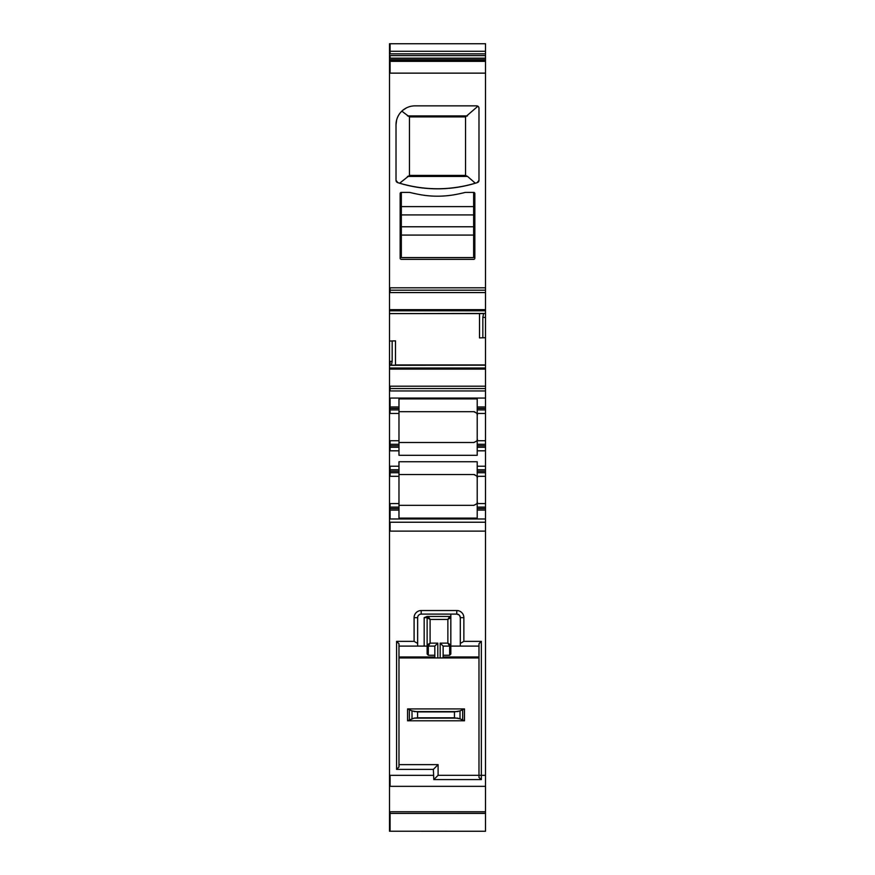 <?xml version="1.0" encoding="UTF-8"?>
<svg xmlns="http://www.w3.org/2000/svg" width="875" height="875" viewBox="0 0 875 875"><rect width="100%" height="100%" fill="white"/><g stroke="black" fill="none" stroke-linecap="round" stroke-linejoin="round"><path stroke-width="1.31" d="M389.495 812.459L389.495 831.228L485.505 831.25L485.505 811.759L389.495 811.759L485.505 811.847M389.495 811.847L389.495 813.116M389.495 60.408L390.086 60.408L389.495 60.408L389.495 811.759M389.495 531.125L485.505 531.125L485.505 510.081L477.214 510.081L477.214 518.12L398.978 518.12L398.978 510.081L389.495 510.081M389.495 507.117L398.978 507.117L398.978 471.264L390.086 471.264L390.086 472.741L398.978 472.741M389.495 472.741L390.086 472.741L390.086 476.295L398.978 476.295M389.495 469.777L390.086 469.777L390.086 471.264L389.495 471.264M389.495 447.256L398.978 447.256L398.978 444.292L389.495 444.292M389.495 409.916L390.086 409.916L390.086 413.47L389.495 413.47M389.495 406.952L398.978 406.952L398.978 398.913L477.214 398.913L477.214 406.952L485.505 406.952L485.505 409.916L477.214 409.916L477.214 445.769L485.505 445.769L485.505 466.222L477.214 466.222L477.214 472.741L485.505 472.741L485.505 471.264L477.214 471.264M389.495 388.577L485.505 388.577L485.505 337.706L482.836 337.805L482.836 317.384L483.613 313.447L390.086 313.6L483.503 313.578M389.495 341.042L392.164 340.966L392.164 361.386L391.387 365.323L485.505 365.17M390.086 313.578L479.511 313.6M389.495 290.194L485.505 290.194L485.505 317.384L482.836 317.384M389.495 44.056L389.495 60.561M485.505 811.759L485.505 531.125M481.359 779.592L481.359 775.337L478.986 775.337L478.986 777.503L481.359 779.592L433.803 779.592L433.355 769.388L396.605 769.388L396.605 641.364L398.978 643.737L398.978 767.014L396.605 769.388M477.214 466.222L477.214 461.738L398.978 461.738L398.978 469.777L390.086 469.777L390.086 466.222L389.495 466.222M398.978 406.952L398.978 409.916L390.086 409.916L390.086 398.059L485.505 398.059L485.505 388.577M389.495 58.166L485.505 58.166L485.505 51.286L389.495 51.286M459.594 615.508L460.316 617.652L460.316 643.42L463.87 641.364L481.359 641.364L481.359 775.337L485.505 775.337M463.87 641.364L463.87 617.652L460.316 617.652A3.555 3.555 0 0 0 456.761 614.097L421.203 614.097A3.555 3.555 0 0 0 417.648 617.652L417.648 643.42L414.094 641.364L396.605 641.364M398.978 474.523L473.659 474.523C476.722 475.683 477.914 476.864 477.214 478.078A3.555 3.555 0 0 0 477.061 477.039M398.978 469.777L398.978 471.264M477.214 445.769L477.214 455.295L398.978 455.295L398.978 447.256M485.505 466.222L485.505 469.777L477.214 469.777M398.978 409.938L398.978 444.292M398.978 411.698L473.659 411.698C476.722 412.858 477.914 414.039 477.214 415.253A3.555 3.555 0 0 0 477.061 414.214M482.836 337.805L479.511 337.914L479.511 313.841M392.164 340.966L395.489 340.856L395.489 365.17M401.341 192.402L409.642 192.402A180.173 180.173 0 0 0 419.256 194.491A98.383 98.383 0 0 0 455.744 194.491A180.173 180.173 0 0 0 465.358 192.402L473.659 192.402A1.181 1.181 0 0 1 474.841 193.583L474.841 258.191A1.181 1.181 0 0 1 473.659 259.372L401.341 259.372A1.181 1.181 0 0 1 400.159 258.191L400.159 193.583A1.181 1.181 0 0 1 401.341 192.402L401.341 214.922L473.659 214.922L473.659 192.402M478.789 107.297L478.986 108.237A2.373 2.373 0 0 0 476.613 105.864L414.98 105.864A18.966 18.966 0 0 0 396.014 124.83L396.014 180.348A2.373 2.373 0 0 0 397.655 182.602A130.397 130.397 0 0 0 477.345 182.602A2.373 2.373 0 0 0 478.986 180.348L477.105 182.678M476.613 105.864L478.406 106.684M406.514 107.855L402.959 110.162M396.014 124.83L396.616 120.083M396.014 180.348L397.895 182.678M407.466 176.411L467.534 176.411L475.344 183.225C450.111 190.586 424.878 190.586 399.656 183.225L409.445 175.427L409.445 116.889L465.555 116.889L477.881 106.225M478.986 646.1L460.316 646.1L460.316 643.42M463.87 617.652A7.109 7.109 0 0 0 456.761 610.542L456.761 614.097L458.992 614.884M449.652 616.47A1.181 1.181 0 0 1 450.833 617.652L449.652 616.47L447.869 619.434L450.833 617.652L450.833 616.47L427.066 616.47L424.167 617.652L427.131 617.652A1.181 1.181 0 0 1 428.312 616.47L427.131 617.652A1.181 1.181 0 0 1 428.312 616.47L430.095 619.434L447.869 619.434L447.869 643.136L440.169 643.136L440.169 657.956L437.795 657.956L437.795 643.136L430.095 643.136L430.095 619.434L427.131 617.652L427.131 646.1L417.648 646.1L417.648 643.42M398.978 505.334L473.659 505.334A3.555 3.555 0 0 0 474.031 505.323M477.137 502.48A3.555 3.555 0 0 0 477.214 501.78C477.914 502.994 476.722 504.175 473.659 505.334M474.775 474.698A3.555 3.555 0 0 0 473.659 474.523M477.214 507.117L477.214 508.594L485.505 508.594L485.505 507.117L477.214 507.117L477.214 472.741M485.505 507.117L485.505 472.741M398.978 442.509L473.659 442.509A3.555 3.555 0 0 0 474.031 442.498M477.137 439.655A3.555 3.555 0 0 0 477.214 438.955C477.914 440.169 476.722 441.35 473.659 442.509M474.775 411.873A3.555 3.555 0 0 0 473.659 411.698M477.214 406.952L477.214 409.916M485.505 409.916L485.505 413.47L477.214 413.47M485.505 337.706L485.505 317.384M467.534 176.411L465.555 175.427L465.555 116.889M409.445 116.889L401.822 111.169M417.648 646.1L398.978 646.1M485.505 469.777L485.505 471.264M485.505 413.47L485.505 445.769M412.016 718.812L412.016 710.905L417.583 711.889L417.583 717.817L414.094 718.123L407.564 720.781L464.472 720.781L407.564 720.781L407.564 708.925L464.472 708.925L464.472 720.781L460.02 718.812L460.02 710.905L464.472 708.925M440.169 657.956L443.133 657.956L443.133 646.1L440.169 643.136M460.316 646.1L450.833 646.1L450.833 654.008L449.652 655.255L443.133 655.255M443.133 657.956L478.986 657.956M437.795 643.136L434.831 646.1L434.831 657.956L437.795 657.956M434.831 657.956L398.978 657.956M478.986 775.316L438.091 775.316L438.091 764.641L398.978 764.641M449.652 655.255L449.652 646.1L447.869 643.136L450.833 644.919A1.181 1.181 0 0 1 449.652 646.1L443.133 646.1M481.359 641.364L478.986 643.737L478.986 775.337M427.131 646.1L427.131 654.008L428.312 655.255L428.312 646.1A1.181 1.181 0 0 1 427.131 644.919L430.095 643.136L428.312 646.1L434.831 646.1M477.214 508.594L477.214 510.081M485.505 508.594L485.505 510.081M409.445 175.427L465.555 175.427M450.833 614.097L450.833 646.1M477.214 447.256L485.505 447.256M477.214 444.27L485.505 444.292M478.986 180.348L478.986 108.237M389.495 508.594L398.978 508.594L398.978 507.095M398.978 508.594L398.978 510.081M433.355 769.388L438.091 764.641M438.091 775.316L433.803 779.592M389.495 43.75L485.505 43.75L485.505 51.286M485.505 58.166L485.505 290.194M485.505 398.059L485.505 406.952M473.659 226.778L473.659 257.589L401.341 257.589L401.341 226.778L473.659 226.778L473.659 214.922M401.341 226.778L401.341 214.922M412.016 710.905L407.564 708.925L407.564 720.781L407.564 708.925M417.583 711.889L454.453 711.889L460.02 710.905M417.583 717.817L454.453 717.817L460.02 718.812M390.086 812.459L390.086 831.228M390.086 811.847L390.086 813.116M389.495 775.337L390.086 775.337L390.086 786.341L389.495 786.341M389.495 522.233L390.086 522.233L390.086 531.125M389.495 518.973L390.086 518.973L390.086 503.562L398.978 503.562M389.495 503.562L390.086 503.562M389.495 476.295L390.086 476.295M389.495 450.811L398.978 450.811M389.495 445.769L390.086 445.769L390.086 450.811M398.978 445.769L390.086 445.769L390.086 440.737L389.495 440.737M389.495 408.439L398.978 408.439M389.495 398.059L390.086 398.059M389.495 390.95L485.505 390.95M389.495 386.203L390.086 386.203L390.086 390.95M389.495 367.981L390.086 369.108L485.505 369.108M389.495 369.108L390.086 369.108M389.495 361.386L392.164 361.386M389.495 365.323L390.086 365.323L390.086 361.386M389.495 313.841L390.086 313.841M389.495 309.663L390.086 310.789L485.505 310.789M389.495 310.789L390.086 310.789M389.495 292.567L390.086 292.567L390.086 287.82L485.505 287.82M389.495 287.82L390.086 287.82M389.495 61.348L390.086 61.348L390.086 73.139L485.505 73.139M389.495 73.139L390.086 73.139M389.495 59.653L390.086 60.561M389.495 55.595L485.505 55.595M390.086 58.166L390.086 55.595M389.495 53.856L390.086 53.856L390.086 44.056M485.505 786.341L390.086 786.341M433.355 775.337L390.086 775.337M485.505 518.973L390.086 518.973M398.978 466.222L390.086 466.222M390.086 386.203L485.505 386.203M390.086 365.323L391.387 365.323M390.086 292.567L485.505 292.567M485.505 53.856L390.086 53.856M421.203 614.097L421.203 610.542A7.109 7.109 0 0 0 414.094 617.652L417.648 617.652M456.761 610.542L421.203 610.542M414.094 641.364L414.094 617.652M395.489 364.93L485.505 364.93M477.214 476.295L485.505 476.295M485.505 313.447L483.613 313.447M407.553 115.927L467.447 115.927M477.214 408.439L485.505 408.439M391.497 365.192L485.505 365.192M485.505 440.737L477.214 440.737M443.133 656.972L478.986 656.972M398.978 656.972L434.831 656.972M434.831 655.255L428.312 655.255M477.214 503.562L485.505 503.562M424.167 617.652L424.167 646.1M477.214 450.811L485.505 450.811M390.086 59.653L485.505 59.653M390.086 60.43L485.505 60.43L390.086 60.408M390.086 61.348L485.505 61.348M390.086 309.663L485.505 309.663M390.086 367.981L485.505 367.981M398.978 413.47L390.086 413.47M398.978 440.737L390.086 440.737M390.086 522.233L485.505 522.233M401.341 206.62L473.659 206.62M401.341 235.069L473.659 235.069M409.358 709.592L409.358 720.125M414.094 711.594L457.942 711.594M462.678 709.592L462.678 720.125M454.453 711.889L454.453 717.817M414.094 718.123L457.942 718.123M389.495 813.422L485.505 813.422"/></g></svg>
